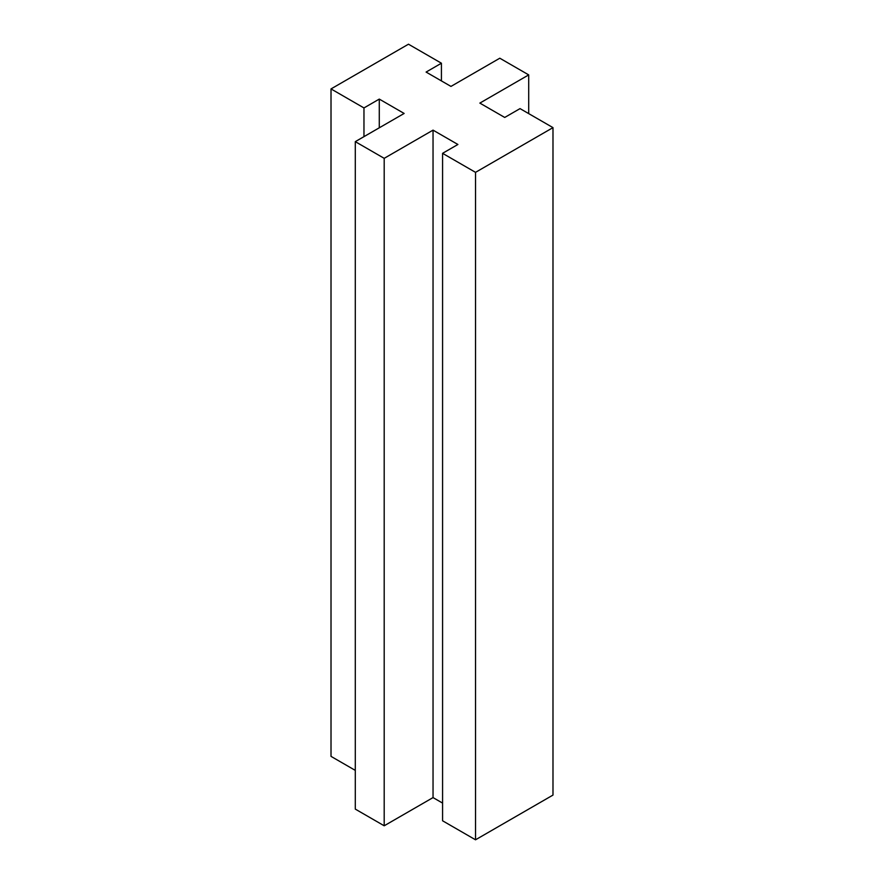 <?xml version="1.0" encoding="UTF-8"?>
<svg xmlns="http://www.w3.org/2000/svg" width="884" height="884" viewBox="0 0 884 884"><rect width="100%" height="100%" fill="white"/><g stroke="black" fill="none" stroke-linecap="round" stroke-linejoin="round"><path stroke-width="1.33" d="M331.014 88.919L408.474 44.2L441.425 63.217L426.099 72.068L450.962 86.411L499.803 58.211L528.709 74.897L479.857 103.096L504.72 117.45L520.035 108.61L552.986 127.627L475.526 172.347L442.575 153.33L457.901 144.479L433.038 130.136L384.197 158.335L355.291 141.65L404.143 113.45L379.28 99.096L363.965 107.936L331.014 88.919L331.014 756.372L355.291 770.384M441.425 80.908L441.425 63.217M528.709 113.616L528.709 74.897M475.526 172.347L475.526 839.8L552.986 795.081L552.986 127.627M475.526 839.8L442.575 820.783L442.575 153.33M442.575 803.092L433.038 797.589L433.038 130.136M433.038 797.589L384.197 825.789L384.197 158.335M384.197 825.789L355.291 809.103L355.291 141.65M379.28 127.793L379.28 99.096M363.965 136.644L363.965 107.936"/></g></svg>
